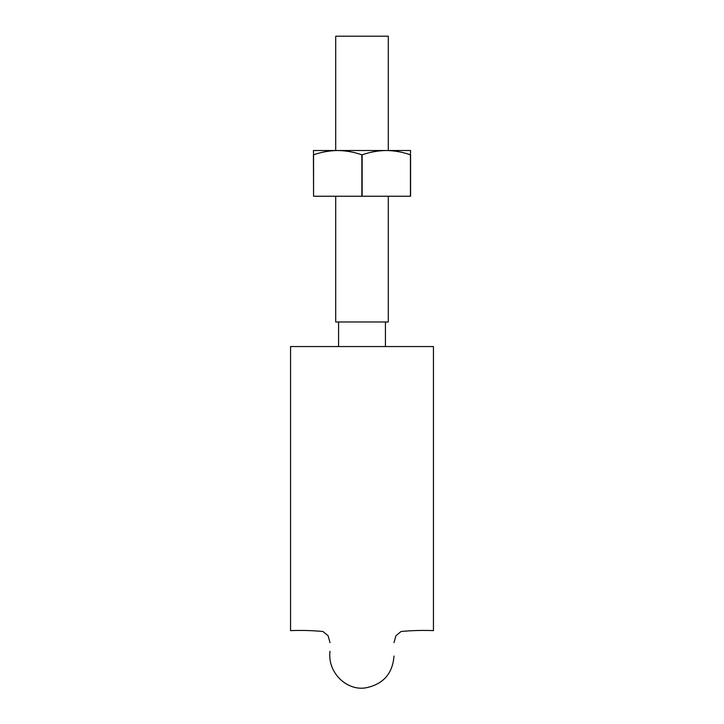 <?xml version="1.0" encoding="UTF-8"?>
<svg xmlns="http://www.w3.org/2000/svg" width="724" height="724" viewBox="0 0 724 724"><rect width="100%" height="100%" fill="white"/><g stroke="black" fill="none" stroke-linecap="round" stroke-linejoin="round"><path stroke-width="1.09" d="M433.441 346.552L433.441 630.622L433.441 346.552L290.559 346.552L290.559 630.622L290.559 346.552M335.71 150.511L335.71 36.2L388.29 36.2L388.29 150.511M335.71 196.24L335.71 321.981L388.29 321.981L388.29 196.24M313.564 154.8L313.42 150.511L337.71 150.511C345.936 150.628 353.982 152.058 361.855 154.8L362.145 154.8C370.018 152.058 378.064 150.628 386.29 150.511C394.517 150.628 402.562 152.058 410.436 154.8L410.58 150.511L337.71 150.511C329.483 150.628 321.438 152.058 313.564 154.8L313.564 196.24L362.145 196.24L362.145 154.8M313.564 196.24L313.42 154.8M362.145 196.24L410.58 196.24L410.58 154.8M361.855 196.24L361.855 154.8M410.436 196.24L410.436 154.8M433.441 630.622C422.544 630.197 411.748 630.486 401.06 631.491L395.883 635.772L394.01 642.613M290.559 630.622C301.456 630.197 312.252 630.486 322.94 631.491L328.117 635.772L329.99 642.613M329.99 651.329C327.302 673.103 347.33 691.275 366 687.8C383.267 684.216 392.598 673.637 394.01 656.053M385.43 346.552L385.43 321.981M338.57 346.552L338.57 321.981"/></g></svg>
